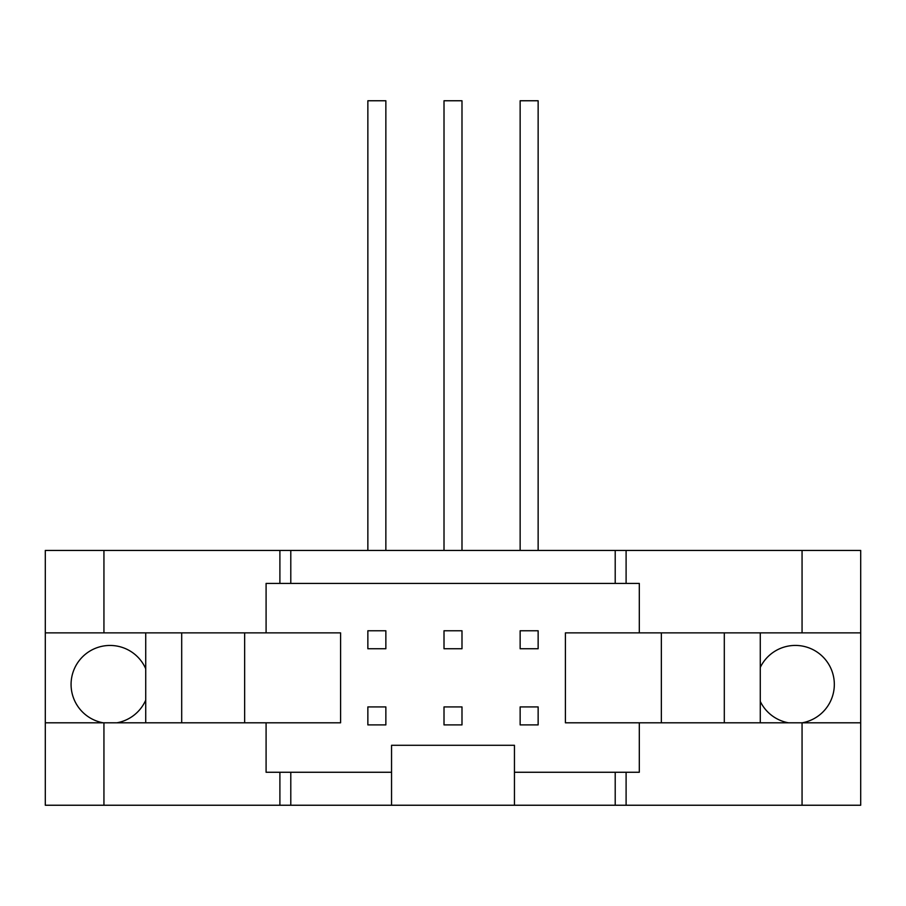 <?xml version="1.0" encoding="UTF-8"?>
<svg xmlns="http://www.w3.org/2000/svg" width="906" height="906" viewBox="0 0 906 906"><rect width="100%" height="100%" fill="white"/><g stroke="black" fill="none" stroke-linecap="round" stroke-linejoin="round"><path stroke-width="1.36" d="M461.992 648.753L444.008 648.753L444.008 630.769L461.992 630.769L461.992 648.753M461.992 724.902L444.008 724.902L444.008 706.918L461.992 706.918L461.992 724.902M461.992 550.429L461.992 100.759L444.008 100.759L444.008 550.429M538.141 648.753L520.146 648.753L520.146 630.769L538.141 630.769L538.141 648.753M538.141 724.902L520.146 724.902L520.146 706.918L538.141 706.918L538.141 724.902M385.854 648.753L367.859 648.753L367.859 630.769L385.854 630.769L385.854 648.753M385.854 724.902L367.859 724.902L367.859 706.918L385.854 706.918L385.854 724.902M860.7 632.864L860.7 550.429L615.208 550.429L615.208 583.407L639.308 583.407L639.308 632.864L860.7 632.864L860.7 722.807L639.308 722.807L639.308 772.263L615.208 772.263L615.208 805.241L626.103 805.241L626.103 772.263M615.208 772.263L514.449 772.263L514.449 805.241L391.551 805.241L391.551 772.263L279.897 772.263L279.897 805.241L391.551 805.241M145.73 700.123A38.969 38.969 0 0 1 116.863 722.807M385.854 550.429L385.854 100.759L367.859 100.759L367.859 550.429M538.141 550.429L538.141 100.759L520.146 100.759L520.146 550.429M514.449 805.241L615.208 805.241M626.103 805.241L860.7 805.241L860.7 722.807M802.059 722.807L802.059 805.241M788.537 722.807A38.969 38.969 0 0 1 760.27 701.414M661.346 632.864L661.346 722.807M724.302 632.864L724.302 722.807M760.27 632.864L760.27 722.807M760.27 667.439A38.969 38.969 0 0 1 834.324 684.426A38.969 38.969 0 0 1 802.161 722.807M802.059 550.429L802.059 632.864M290.792 772.263L290.792 805.241M279.897 772.263L266.092 772.263L266.092 722.807L103.941 722.807L103.941 805.241L279.897 805.241M103.941 722.807L45.3 722.807L45.3 805.241L103.941 805.241M615.208 550.429L103.941 550.429L103.941 632.864L266.092 632.864L266.092 583.407L615.208 583.407M279.897 550.429L279.897 583.407M103.941 550.429L45.3 550.429L45.3 632.864L103.941 632.864M45.3 722.807L45.3 632.864M103.239 722.807A38.969 38.969 0 0 1 79.411 660.349A38.969 38.969 0 0 1 145.73 668.741M145.73 632.864L145.73 722.807M181.698 632.864L181.698 722.807M244.654 632.864L244.654 722.807M266.092 722.807L340.588 722.807L340.588 632.864L266.092 632.864M514.449 772.263L514.449 745.287L391.551 745.287L391.551 772.263M639.308 632.864L565.412 632.864L565.412 722.807L639.308 722.807M626.103 583.407L626.103 550.429M290.792 550.429L290.792 583.407"/></g></svg>
